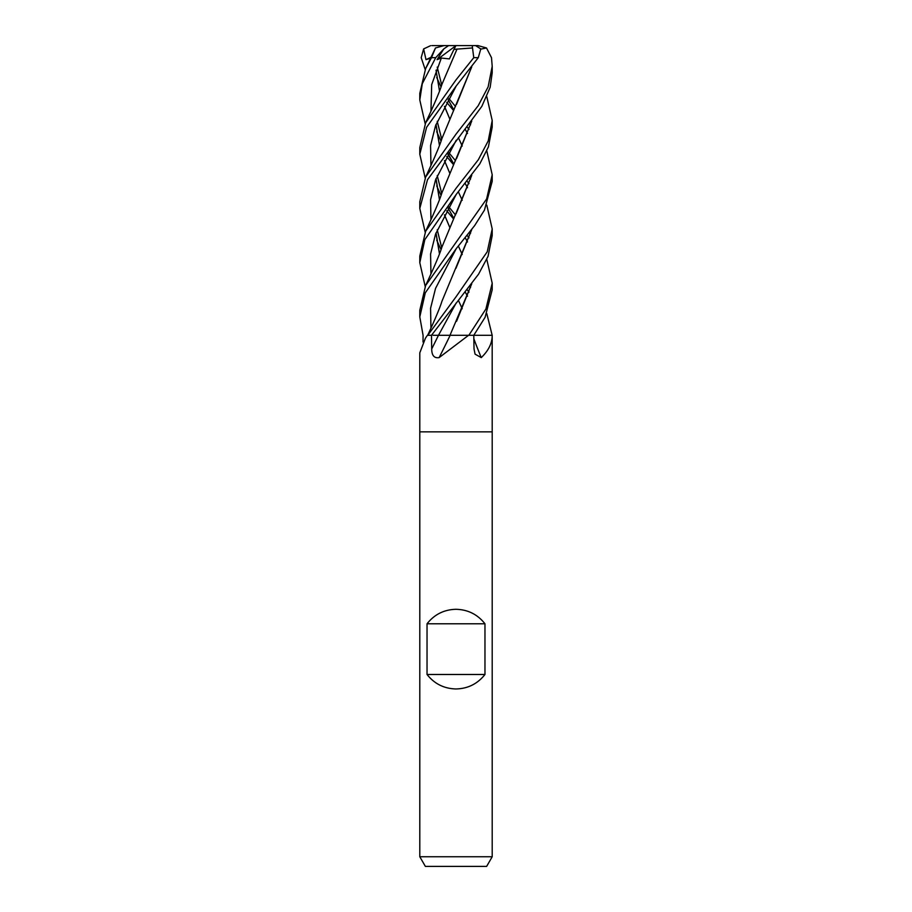 <?xml version="1.0" encoding="UTF-8"?>
<svg xmlns="http://www.w3.org/2000/svg" width="912" height="912" viewBox="0 0 912 912"><rect width="100%" height="100%" fill="white"/><g stroke="black" fill="none" stroke-linecap="round" stroke-linejoin="round"><path stroke-width="1.37" d="M425.459 338.158L427.42 335.297A603.436 582.768 8.7 0 1 427.158 335.673L425.459 338.158L419.794 352.841L419.794 431.855L492.206 431.855L492.206 856.744L419.794 856.744L425.368 866.4L486.632 866.4L492.206 856.744M492.07 335.297A603.436 457.539 -66.8 0 0 492.206 335.673C492.092 343.402 488.456 350.71 481.262 357.607L475.072 354.141L474.035 348.954L473.773 335.297L492.184 335.297L492.206 431.855L419.794 431.855L419.794 856.744M468.574 335.297L439.128 357.607A612.818 205.77 -74.2 0 0 450.163 335.297L473.773 335.297L485.116 317.273L492.206 289.777L492.206 283.187L485.891 309.043L468.848 335.297L480.054 335.297M427.033 674.481L427.033 623.785C434.42 614.426 444.076 609.592 456 609.296C467.924 609.592 477.58 614.426 484.967 623.785L484.967 674.481C477.58 683.829 467.924 688.663 456 688.959C444.076 688.663 434.42 683.829 427.033 674.481L484.967 674.481M423.02 342.057L423.077 335.297L419.794 316.897L425.288 292.82L456 248.942L474.616 225.64L484.454 210.113L492.206 181.317L492.206 174.728L486.632 198.964L425.63 285.502L419.794 310.308L419.794 316.897M471.629 229.744L441.91 301.325C439.424 309.624 430.943 328.445 427.625 335.297L431.49 335.297L478.549 274.193L488.045 256.352L492.206 235.547L492.206 228.958L487.247 251.769L456 296.856L427.774 335.297M439.128 357.607C434.237 358.393 431.752 355.509 431.707 348.954L431.49 335.297M473.841 338.762A612.818 464.653 -66.8 0 0 481.262 357.607M427.033 623.785L484.967 623.785M453.595 164.776L446.709 156.579M425.197 123.793L419.794 99.967L422.29 83.687L435.731 57.673L443.768 48.917L437.087 59.656L441.351 58.037L449.399 58.915L453.937 49.442L457.037 49.088L456.479 50.274M425.63 68.582L435.469 47.971L431.479 57.673L425.63 68.582L419.794 93.377L419.794 99.967M448.875 152.726L455.533 160.729M469.019 183.654L467.195 181.317M469.737 178.034L470.546 179.094M486.803 205.143L492.206 228.958M453.595 110.534L446.709 102.349M425.197 69.563L421.196 57.673L423.635 48.917L425.984 59.656L430.304 58.3M448.875 98.496L455.533 106.499M469.019 129.413L467.195 127.087M469.737 123.793L470.546 124.864M486.803 150.913L492.206 174.728M469.737 232.264L470.546 233.324M486.803 259.373L492.206 283.187M469.019 237.884L467.195 235.547M456 86.241L478.276 57.673L480.806 48.917L475.562 45.6L472.222 45.6L473.761 57.673L456 79.914L425.63 122.812L419.794 147.619L419.794 154.208L426.611 127.281L456 86.241M456 194.712L479.792 163.852L488.399 146.946L492.206 127.087L492.206 120.498L488.205 140.938L478.344 159.714L456 188.396L425.63 231.272L419.794 256.078L419.794 262.667L424.821 239.651L456 194.712M486.803 96.683L492.206 120.498M469.737 286.493L470.546 287.554M486.803 313.603L492.172 335.297M469.019 292.114L467.195 289.777M425.197 232.264L419.794 208.426L427.511 179.698L481.844 106.339L490.154 87.301L492.206 72.846L492.206 66.268L488.137 86.879L478.219 105.678L456 134.155L425.63 177.042L419.794 201.837L419.794 208.13M480.863 49.111L486.506 47.971L491.5 57.673L492.206 66.268M454.529 335.297L450.061 335.297M450.106 335.297L433.075 335.297M436.027 70.178L439.516 91.063M444.486 106.351L449.764 118.891M458.394 137.666L462.224 146.045M471.743 229.596L455.954 268.322M444.463 106.408L449.753 118.925M436.723 77.474L441.032 86.902L436.723 77.474M453.868 109.964L448.18 99.727M465.291 129.458L467.514 133.471L465.291 129.458M456.205 248.702L435.537 288.409L430.578 308.256L430.943 328.115L430.578 308.256L435.537 288.409L456.205 248.702M471.629 67.055L456.502 104.47M436.027 178.638L439.516 199.523M444.486 214.822L449.764 227.362M458.405 246.126L462.224 254.505M471.743 66.895L441.91 138.613C439.219 147.448 431.98 163.373 425.63 177.042M435.947 178.832L439.47 199.648M444.463 214.867L449.753 227.396M453.595 219.005L446.709 210.809M425.197 178.034L419.794 154.208M456.205 85.99L435.548 125.708L430.578 145.555L430.943 165.403L430.578 145.555L435.548 125.708L456.194 86.002M436.723 185.945L441.032 195.362L436.723 185.945M453.868 218.435L448.18 208.198M465.291 237.929L467.514 241.942L465.291 237.929M425.197 286.493L419.794 262.667M456.205 194.473L435.537 234.179L430.578 254.026L430.943 273.874L430.578 254.026L435.537 234.179L456.205 194.473M456.137 213.693L471.629 175.514M471.743 175.355L441.91 247.084C439.276 255.793 431.809 272.221 425.63 285.502M456.205 140.231L435.537 179.938L430.578 199.785L430.943 219.644M436.723 240.175L441.032 249.603M465.291 292.159L467.514 296.172M471.629 121.285L456.49 158.711M436.027 232.879L439.516 253.753M458.405 300.356L462.224 308.735M471.743 121.125L441.91 192.854C439.219 201.677 431.98 217.615 425.63 231.272M435.947 233.073L439.47 253.878M441.351 58.037L431.684 84.599L430.943 111.173L431.684 84.599L441.351 58.037M436.723 131.716L441.032 141.132L436.723 131.716M447.986 154.299L453.868 164.194L447.986 154.299M465.291 183.688L467.514 187.701L465.291 183.688M456.205 302.932L438.478 335.297L456.205 302.944M436.027 124.408L439.516 145.293M444.486 160.592L449.764 173.12M458.405 191.896L462.224 200.275M471.629 283.974L456.536 321.32M457.049 49.043L441.91 84.383C439.162 93.343 432.14 108.767 425.63 122.812M435.947 124.602L439.47 145.418M444.463 160.637L449.753 173.166M471.743 283.826L449.992 335.297M457.026 49.111L472.154 47.971M448.875 206.956L455.533 214.97M443.768 48.917L448.579 45.6L444.007 45.6L435.469 47.971M461.734 45.6L478.013 45.6L486.506 47.971M437.087 59.656L455.886 45.68M448.579 45.6L472.222 45.6M453.937 49.442L455.932 45.6L431.855 45.6M423.635 48.917L430.612 45.668M425.984 59.656L430.703 57.445M438.455 335.297A611.143 205.211 -74.2 0 1 431.707 348.954M431.479 57.673L435.731 57.673M473.761 57.673L478.276 57.673M441.704 84.987L437.224 67.1M441.704 193.458L437.224 175.56M441.704 247.688L437.224 229.79M453.88 164.171L448.18 153.957M441.704 139.228L437.224 121.33"/></g></svg>
